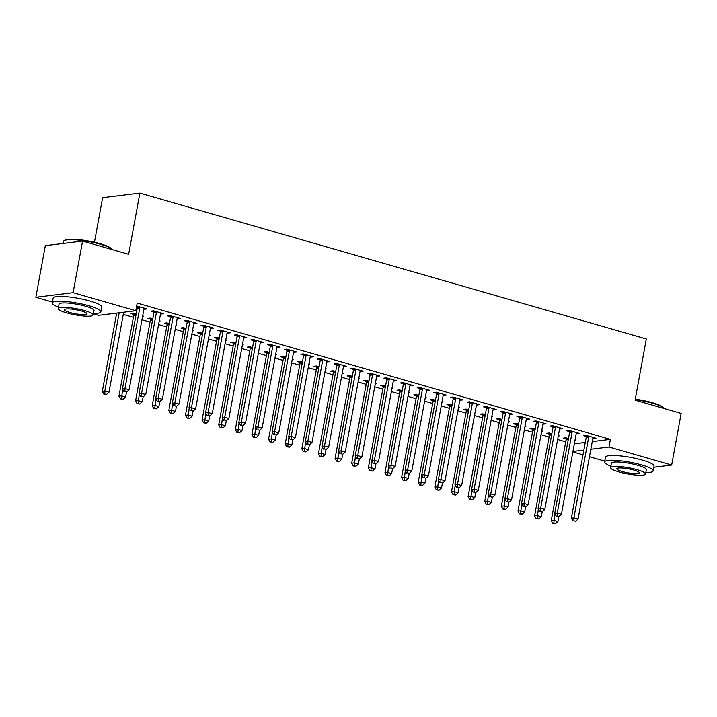<?xml version="1.0" encoding="UTF-8"?>
<svg xmlns="http://www.w3.org/2000/svg" width="717" height="717" viewBox="0 0 717 717"><rect width="100%" height="100%" fill="white"/><g stroke="black" fill="none" stroke-linecap="round" stroke-linejoin="round"><path stroke-width="1.08" d="M123.261 314.396L133.398 317.317M141.957 319.782L150.023 322.103M158.582 324.568L166.658 326.889M175.208 329.354L183.283 331.684M191.833 334.14L199.909 336.47M208.468 338.935L216.534 341.256M225.093 343.721L233.159 346.042M241.719 348.507L249.794 350.828M258.344 353.293L266.419 355.623M274.969 358.088L283.045 360.409M291.604 362.874L299.67 365.195M308.229 367.66L316.296 369.981M324.855 372.446L332.921 374.776M341.48 377.241L349.555 379.562M358.106 382.027L366.181 384.348M374.74 386.813L382.806 389.134M391.365 391.599L399.432 393.929M407.991 396.384L416.057 398.715M424.616 401.179L432.692 403.501M441.242 405.965L449.317 408.287M457.867 410.751L465.942 413.082M474.502 415.537L482.568 417.868M491.127 420.332L499.193 422.654M507.753 425.118L515.828 427.44M524.378 429.904L532.453 432.226M541.003 434.69L549.079 437.02M557.638 439.485L565.704 441.806M52.413 302.045L35.85 297.277L73.098 292.679L135.782 310.73L98.534 315.328L93.416 313.858M73.098 292.679L82.572 241.055L45.323 245.644L35.85 297.277M94.447 242.229L102.612 197.722L139.86 193.124L646.322 338.971L635.092 400.158L681.15 413.422L671.677 465.055L653.841 467.251M604.763 461.103L589.482 456.702M582.993 454.838L572.856 451.916M142.593 316.305L143.508 316.188L142.656 315.946M133.703 314.404L131.014 313.625L133.532 313.32L133.747 314.709A1.972 1.694 -97 0 1 133.738 315.462L118.932 396.151L121.451 395.847L125.6 397.039L126.533 392.002M136.167 314.073L133.532 313.32M161.307 313.033L161.128 314.019L163.637 313.705L153.662 310.828L151.144 311.142L153.841 311.922M161.128 314.019L160.554 313.849L145.739 394.556L141.581 393.364L156.387 312.666A1.972 1.694 83 0 0 156.405 311.913L156.351 311.608M175.844 325.877L176.758 325.769L175.916 325.518M166.962 323.976L164.265 323.206L166.783 322.892L167.007 324.29A1.972 1.694 -97 0 1 166.998 325.034L152.183 405.732L154.702 405.419L158.86 406.62L159.783 401.583M169.418 323.654L166.783 322.892M194.558 322.605L194.379 323.591L196.897 323.277L186.922 320.409L184.403 320.723L187.092 321.494M194.379 323.591L193.805 323.43M209.104 335.457L210.018 335.341L209.167 335.099M200.213 333.557L197.525 332.778L200.043 332.473L200.258 333.862A1.972 1.694 -97 0 1 200.249 334.615L185.443 415.304L187.953 415L192.111 416.192L193.034 411.155M202.678 333.226L200.043 332.473M227.809 332.186L227.63 333.172L230.148 332.858L220.173 329.981L217.654 330.295L220.343 331.066M227.63 333.172L227.056 333.002L212.25 413.709L208.091 412.508L222.897 331.819A1.972 1.694 83 0 0 222.906 331.066L222.862 330.761M242.355 345.029L243.269 344.922L242.427 344.671M233.464 343.129L230.775 342.359L233.294 342.045L233.518 343.443A1.972 1.694 -97 0 1 233.5 344.187L218.694 424.885L221.212 424.572L225.371 425.773L226.294 420.736M235.929 342.807L233.294 342.045M261.069 341.758L260.889 342.744L263.399 342.43L253.424 339.562L250.914 339.867L253.603 340.647M260.889 342.744L260.316 342.583L245.501 423.281L241.342 422.089L256.157 341.391A1.972 1.694 83 0 0 256.166 340.647L256.121 340.333M275.615 354.61L276.52 354.494L275.678 354.252M266.724 352.71L264.026 351.93L266.545 351.617L269.18 352.379M294.32 351.339L294.14 352.316L296.659 352.011L286.683 349.134L284.165 349.448L286.854 350.219M294.14 352.316L293.567 352.155M308.866 364.182L309.78 364.066L308.928 363.824M299.975 362.282L297.286 361.511L299.805 361.198L300.02 362.587A1.972 1.694 -97 0 1 300.011 363.34L285.205 444.038L287.714 443.724L291.873 444.925L292.796 439.888M302.44 361.96L299.805 361.198M327.579 360.911L327.391 361.897L329.91 361.583L319.934 358.715L317.416 359.02L320.114 359.8M327.391 361.897L326.818 361.735L312.012 442.434L307.853 441.242L322.659 360.543A1.972 1.694 83 0 0 322.677 359.8L322.623 359.486M342.117 373.754L343.031 373.647L342.188 373.405M333.235 371.854L330.537 371.083L333.055 370.77L333.28 372.168A1.972 1.694 -97 0 1 333.271 372.912L318.456 453.61L320.974 453.296L325.133 454.497L326.056 449.46M335.69 371.531L333.055 370.77M360.83 370.492L360.651 371.469L363.169 371.164L353.185 368.287L350.676 368.601L353.364 369.372M360.651 371.469L360.077 371.307L345.262 452.015L341.104 450.814L355.919 370.124A1.972 1.694 83 0 0 355.928 369.372L355.883 369.067M375.376 383.335L376.291 383.219L375.439 382.977M366.486 381.435L363.797 380.655L366.306 380.351L368.95 381.112M394.081 380.064L393.902 381.05L396.42 380.736L386.445 377.868L383.927 378.173L386.615 378.952M393.902 381.05L393.328 380.879M408.627 392.907L409.541 392.799L408.69 392.558M399.736 391.007L397.048 390.236L399.566 389.923L402.201 390.684M427.341 389.645L427.162 390.622L429.671 390.317L419.696 387.44L417.177 387.754L419.875 388.524M427.162 390.622L426.588 390.46L411.773 471.168L407.615 469.967L422.43 389.277A1.972 1.694 83 0 0 422.438 388.524L422.394 388.22M441.878 402.488L442.792 402.371L441.95 402.129M432.996 400.588L430.299 399.808L432.817 399.503L435.452 400.256M460.592 399.217L460.413 400.203L462.931 399.889L452.956 397.021L450.437 397.326L453.126 398.105M460.413 400.203L459.839 400.032L445.024 480.74L440.865 479.548L455.68 398.849A1.972 1.694 83 0 0 455.689 398.105L455.645 397.792M475.138 412.06L476.052 411.952L475.201 411.71M466.247 410.16L463.558 409.389L466.077 409.075L466.292 410.474A1.972 1.694 -97 0 1 466.283 411.217L451.477 491.916L453.986 491.602L458.145 492.803L459.068 487.766M468.712 409.837L466.077 409.075M493.843 408.798L493.663 409.774L496.182 409.47L486.207 406.593L483.688 406.906L486.377 407.677M493.663 409.774L493.09 409.613L478.284 490.32L474.125 489.119L488.931 408.43A1.972 1.694 83 0 0 488.94 407.677L488.895 407.373M508.389 421.641L509.303 421.524L508.461 421.282M499.498 419.741L496.809 418.961L499.328 418.656L499.552 420.045A1.972 1.694 -97 0 1 499.534 420.798L484.728 501.488L487.246 501.183L491.405 502.375L492.328 497.338M501.963 419.409L499.328 418.656M527.103 418.37L526.923 419.355L529.433 419.042L519.458 416.174L516.948 416.478L519.637 417.258M526.923 419.355L526.35 419.185M541.649 431.213L542.554 431.105L541.711 430.854M532.758 429.313L530.06 428.542L532.579 428.228L532.803 429.626A1.972 1.694 -97 0 1 532.794 430.37L517.979 511.069L520.497 510.755L524.656 511.956L525.579 506.919M535.214 428.99L532.579 428.228M560.353 427.95L560.174 428.927L562.693 428.623L552.717 425.746L550.199 426.059L552.888 426.83M560.174 428.927L559.601 428.766L544.786 509.473L540.636 508.272L555.442 427.574A1.972 1.694 83 0 0 555.451 426.83L555.406 426.525M574.9 440.794L575.814 440.677L574.962 440.435M566.009 438.894L563.32 438.114L565.838 437.809L566.054 439.198A1.972 1.694 -97 0 1 566.045 439.951L551.239 520.641L553.748 520.336L557.907 521.528L558.83 516.491M568.473 438.562L565.838 437.809M593.613 437.522L593.425 438.508L595.944 438.195L585.968 435.318L583.45 435.631L586.148 436.411M593.425 438.508L592.851 438.338L578.045 519.045L573.887 517.853L588.693 437.155A1.972 1.694 83 0 0 588.711 436.402L588.657 436.097M574.344 443.796L585.26 442.452M592.26 441.591L610.391 439.351L137.189 303.085L135.782 310.73M576.979 432.736L576.8 433.713L579.318 433.409L569.343 430.532L566.824 430.845L569.513 431.616M576.8 433.713L576.226 433.552L561.42 514.259L557.261 513.058L572.067 432.369A1.972 1.694 83 0 0 572.076 431.616L572.032 431.311M558.274 435.999L559.188 435.891L558.337 435.649M549.383 434.108L546.695 433.328L549.204 433.014L549.428 434.412A1.972 1.694 -97 0 1 549.419 435.156L534.604 515.855L537.123 515.541L541.281 516.742L542.204 511.705M551.848 433.776L549.204 433.014M543.728 423.155L543.549 424.141L546.067 423.828L536.092 420.96L533.573 421.264L536.262 422.044M543.549 424.141L542.975 423.98L528.16 504.678L524.002 503.486L538.817 422.788A1.972 1.694 83 0 0 538.826 422.044L538.781 421.73M525.014 426.427L525.928 426.31L525.086 426.068M516.132 424.527L513.435 423.756L515.953 423.442L516.177 424.831A1.972 1.694 -97 0 1 516.168 425.584L501.353 506.283L503.872 505.969L508.03 507.17L508.953 502.133M518.588 424.204L515.953 423.442M510.477 413.584L510.289 414.569L512.807 414.256L502.832 411.379L500.314 411.692L503.011 412.463M510.289 414.569L509.715 414.399M491.763 416.855L492.678 416.738L491.826 416.496M482.873 414.955L480.184 414.175L482.702 413.861L485.337 414.623M477.217 404.003L477.038 404.988L479.556 404.675L469.581 401.807L467.063 402.12L469.752 402.891M477.038 404.988L476.464 404.827L461.649 485.526L457.5 484.333L472.306 403.635A1.972 1.694 83 0 0 472.315 402.891L472.27 402.578M458.513 407.274L459.418 407.166L458.575 406.915M449.622 405.374L446.933 404.603L449.442 404.289L452.086 405.051M443.966 394.431L443.787 395.417L446.306 395.103L436.321 392.226L433.812 392.54L436.501 393.319M443.787 395.417L443.214 395.246L428.399 475.954L424.24 474.753L439.055 394.063A1.972 1.694 83 0 0 439.064 393.31L439.019 393.006M425.253 397.702L426.167 397.585L425.324 397.343M416.362 395.802L413.673 395.022L416.192 394.717L418.827 395.47M410.707 384.85L410.527 385.836L413.046 385.522L403.071 382.654L400.552 382.968L403.25 383.738M410.527 385.836L409.954 385.674M392.002 388.121L392.916 388.014L392.065 387.763M383.111 386.221L380.422 385.45L382.941 385.137L385.576 385.898M377.456 375.278L377.276 376.264L379.795 375.95L369.82 373.073L367.301 373.387L369.99 374.166M377.276 376.264L376.703 376.093L361.888 456.801L357.729 455.609L372.544 374.91A1.972 1.694 83 0 0 372.553 374.157L372.508 373.853M358.751 378.549L359.656 378.433L358.814 378.191M349.86 376.649L347.162 375.869L349.681 375.565L349.905 376.954A1.972 1.694 -97 0 1 349.896 377.707L335.081 458.396L337.599 458.091L341.758 459.283L342.681 454.246M352.316 376.317L349.681 375.565M344.205 365.697L344.026 366.683L346.535 366.378L336.56 363.501L334.041 363.815L336.739 364.586M344.026 366.683L343.452 366.521L328.637 447.229L324.478 446.028L339.293 365.329A1.972 1.694 83 0 0 339.302 364.586L339.258 364.272M325.491 368.968L326.405 368.861L325.554 368.61M316.6 367.068L313.912 366.297L316.43 365.984L316.654 367.382A1.972 1.694 -97 0 1 316.636 368.126L301.83 448.824L304.349 448.51L308.498 449.711L309.43 444.674M319.065 366.745L316.43 365.984M310.945 356.125L310.766 357.111L313.284 356.797L303.309 353.929L300.79 354.234L303.479 355.014M310.766 357.111L310.192 356.941M292.24 359.396L293.154 359.28L292.303 359.038M283.349 357.496L280.661 356.716L283.17 356.412L283.394 357.801A1.972 1.694 -97 0 1 283.385 358.554L268.57 439.243L271.089 438.938L275.247 440.13L276.17 435.094M285.814 357.165L283.17 356.412M277.694 346.553L277.515 347.53L280.033 347.225L270.058 344.348L267.54 344.662L270.228 345.433M277.515 347.53L276.941 347.369L262.126 428.076L257.968 426.875L272.783 346.186A1.972 1.694 83 0 0 272.792 345.433L272.747 345.128M258.98 349.815L259.895 349.708L259.052 349.466M250.099 347.915L247.401 347.145L249.919 346.831L250.143 348.229A1.972 1.694 -97 0 1 250.134 348.973L235.319 429.671L237.838 429.358L241.996 430.558L242.92 425.522M252.554 347.593L249.919 346.831M244.443 336.972L244.255 337.958L246.773 337.644L236.798 334.776L234.28 335.081L236.977 335.861M244.255 337.958L243.681 337.788L228.875 418.495L224.717 417.303L239.523 336.605A1.972 1.694 83 0 0 239.541 335.861L239.487 335.547M225.73 340.243L226.644 340.127L225.792 339.885M216.839 338.343L214.15 337.564L216.668 337.259L216.884 338.648A1.972 1.694 -97 0 1 216.875 339.401L202.069 420.09L204.587 419.786L208.737 420.978L209.66 415.941M219.303 338.012L216.668 337.259M211.183 327.4L211.004 328.377L213.523 328.072L203.547 325.195L201.029 325.509L203.718 326.28M211.004 328.377L210.431 328.216L195.616 408.923L191.466 407.722L206.272 327.033A1.972 1.694 83 0 0 206.281 326.28L206.236 325.975M192.479 330.662L193.384 330.555L192.541 330.313M183.588 328.762L180.899 327.992L183.409 327.678L183.633 329.076A1.972 1.694 -97 0 1 183.624 329.82L168.809 410.518L171.327 410.205L175.486 411.406L176.409 406.369M186.044 328.44L183.409 327.678M177.933 317.819L177.753 318.805L180.272 318.491L170.287 315.623L167.778 315.928L170.467 316.708M177.753 318.805L177.18 318.635M159.219 321.091L160.133 320.974L159.291 320.732M150.328 319.19L147.639 318.411L150.158 318.106L150.382 319.495A1.972 1.694 -97 0 1 150.364 320.248L135.558 400.946L138.076 400.633L142.235 401.825L143.158 396.788M152.793 318.868L150.158 318.106M144.673 308.247L144.493 309.224L147.012 308.919L136.633 306.096M144.493 309.224L143.92 309.063L129.114 389.77L124.955 388.569L139.761 307.88A1.972 1.694 83 0 0 139.779 307.127L139.725 306.822M137.216 307.127L136.481 306.921M610.391 439.351L608.993 447.005L671.677 465.055M82.572 241.055L128.63 254.32L139.86 193.124M572.946 451.45L583.862 450.106M590.853 449.236L608.993 447.005M593.255 437.424L593.102 437.675A1.972 1.694 83 0 0 592.851 438.347M573.923 520.784L575.581 521.268L573.923 520.784L573.887 517.853L571.368 518.158L586.183 437.469A1.972 1.694 83 0 0 586.192 436.716L585.977 435.327M571.368 518.158L572.919 520.909M575.581 521.268L578.045 519.045M554.958 513.757L553.784 523.276L552.78 523.392L555.451 523.751L553.784 523.276M557.907 521.528L555.451 523.751M552.78 523.392L551.239 520.641M576.629 432.629L576.477 432.88A1.972 1.694 83 0 0 576.226 433.561M557.297 515.998L558.955 516.482L557.297 515.998L557.261 513.058L554.743 513.372L569.549 432.674A1.972 1.694 83 0 0 569.567 431.93L569.352 430.541M554.743 513.372L556.284 516.123M558.955 516.482L561.42 514.259M560.004 427.843L559.852 428.094A1.972 1.694 83 0 0 559.601 428.775M540.672 511.212L542.33 511.687L540.672 511.212L540.636 508.272L538.117 508.586L552.924 427.888A1.972 1.694 83 0 0 552.932 427.144L552.726 425.746M538.117 508.586L539.659 511.338M542.33 511.687L544.786 509.473M538.333 508.971L537.158 518.481L536.155 518.606L538.826 518.965L537.158 518.481M541.281 516.742L538.826 518.965M536.155 518.606L534.604 515.855M521.707 504.185L520.533 513.695L519.529 513.82L522.2 514.17L520.533 513.695M524.656 511.956L522.2 514.17M519.529 513.82L517.979 511.069M635.271 399.172A24.1 4.248 10.4 0 1 652.578 402.766A24.1 4.248 10.4 0 1 663.745 407.812L664.22 408.475A24.692 4.356 -169.6 0 0 652.775 403.304A24.692 4.356 -169.6 0 0 635.19 399.638M645.829 472.611A24.692 4.356 -169.6 0 0 653.169 470.89A24.692 4.356 -169.6 0 0 641.473 464.876A24.692 4.356 -169.6 0 0 604.601 461.972A24.692 4.356 -169.6 0 0 610.857 466.193M653.169 470.89L654.047 466.113A24.692 4.356 -169.6 0 0 642.351 460.099A24.692 4.356 -169.6 0 0 605.48 457.195L604.601 461.972M610.597 467.618L611.404 463.227A17.773 3.137 10.4 0 1 637.942 465.315A17.773 3.137 10.4 0 1 646.367 469.644L645.56 474.036A17.773 3.137 -169.6 0 0 637.135 469.716A17.773 3.137 -169.6 0 0 610.597 467.618A17.773 3.137 -169.6 0 0 619.022 471.947A17.773 3.137 -169.6 0 0 645.56 474.036M622.239 471.553A11.454 2.026 -169.6 0 0 639.349 472.897A11.454 2.026 -169.6 0 0 633.918 470.11A11.454 2.026 -169.6 0 0 616.808 468.766A11.454 2.026 -169.6 0 0 622.239 471.553M64.082 240.643L64.763 240.195A24.1 4.248 10.4 0 1 100.219 243.708A24.1 4.248 10.4 0 1 111.395 248.754L111.861 249.417A24.692 4.356 -169.6 0 0 100.416 244.246A24.692 4.356 -169.6 0 0 64.082 240.643A24.692 4.356 -169.6 0 0 63.553 241.342L63.159 243.448M93.47 313.553A24.692 4.356 -169.6 0 0 100.819 311.832A24.692 4.356 -169.6 0 0 89.114 305.818A24.692 4.356 -169.6 0 0 52.251 302.915A24.692 4.356 -169.6 0 0 58.498 307.136M100.819 311.832L101.697 307.046A24.692 4.356 -169.6 0 0 89.992 301.041A24.692 4.356 -169.6 0 0 53.13 298.138L52.251 302.915M58.238 308.561L59.045 304.16A17.773 3.137 10.4 0 1 85.592 306.258A17.773 3.137 10.4 0 1 94.017 310.578L93.21 314.978A17.773 3.137 -169.6 0 0 84.785 310.649A17.773 3.137 -169.6 0 0 58.238 308.561A17.773 3.137 -169.6 0 0 66.663 312.89A17.773 3.137 -169.6 0 0 93.21 314.978M69.89 312.487A11.454 2.026 -169.6 0 0 86.99 313.84A11.454 2.026 -169.6 0 0 81.568 311.053A11.454 2.026 -169.6 0 0 64.458 309.699A11.454 2.026 -169.6 0 0 69.89 312.487M543.369 423.057L543.226 423.308A1.972 1.694 83 0 0 542.975 423.989M524.037 506.426L525.704 506.901L524.037 506.426L524.002 503.486L521.492 503.8L536.298 423.102A1.972 1.694 83 0 0 536.307 422.349L536.101 420.96M521.492 503.8L523.034 506.552M525.704 506.901L528.16 504.678M522.191 418.002L519.673 418.316L504.858 499.005L507.376 498.7L522.191 418.002A1.972 1.694 83 0 0 522.2 417.249L522.155 416.944M507.412 501.631L509.079 502.115L507.412 501.631L507.376 498.7L511.535 499.892L526.341 419.203A1.972 1.694 83 0 1 526.592 418.522L526.744 418.271M519.673 418.316A1.972 1.694 83 0 0 519.682 417.563L519.475 416.174M504.858 499.005L506.408 501.757M509.079 502.115L511.535 499.892M505.082 499.391L503.908 508.909L502.904 509.034L505.566 509.384L503.908 508.909M508.03 507.17L505.566 509.384M502.904 509.034L501.353 506.283M488.447 494.605L487.282 504.123L486.269 504.239L488.94 504.598L487.282 504.123M491.405 502.375L488.94 504.598M486.269 504.239L484.728 501.488M505.557 413.216L503.047 413.521L488.232 494.219L490.751 493.905L505.557 413.216A1.972 1.694 83 0 0 505.575 412.463L505.521 412.158M490.786 496.845L492.454 497.329L490.786 496.845L490.751 493.905L494.909 495.106L509.715 414.408A1.972 1.694 83 0 1 509.966 413.736L510.119 413.476M503.047 413.521A1.972 1.694 83 0 0 503.056 412.777L502.841 411.388M488.232 494.219L489.783 496.971M492.454 497.329L494.909 495.106M482.711 413.87L482.917 415.26A1.972 1.694 -97 0 1 482.908 416.012L468.102 496.702L470.621 496.397L474.771 497.589L475.694 492.552M471.822 489.819L470.657 499.328L469.644 499.453L472.315 499.812L470.657 499.328M474.771 497.589L472.315 499.812M469.644 499.453L468.102 496.702M493.493 408.69L493.341 408.941A1.972 1.694 83 0 0 493.09 409.622M474.161 492.059L475.819 492.534L474.161 492.059L474.125 489.119L471.607 489.433L486.413 408.735A1.972 1.694 83 0 0 486.431 407.991L486.216 406.593M471.607 489.433L473.148 492.185M475.819 492.534L478.284 490.32M455.196 485.033L454.022 494.542L453.019 494.667L455.689 495.026L454.022 494.542M458.145 492.803L455.689 495.026M453.019 494.667L451.477 491.916M476.868 403.904L476.715 404.155A1.972 1.694 83 0 0 476.464 404.836M457.536 487.273L459.194 487.748L457.536 487.273L457.5 484.333L454.981 484.647L469.787 403.949A1.972 1.694 83 0 0 469.796 403.196L469.59 401.807M454.981 484.647L456.523 487.399M459.194 487.748L461.649 485.526M449.46 404.289L449.667 405.688A1.972 1.694 -97 0 1 449.658 406.431L434.843 487.13L437.361 486.816L441.52 488.017L442.443 482.98M438.571 480.238L437.397 489.756L436.393 489.881L439.064 490.231L437.397 489.756M441.52 488.017L439.064 490.231M436.393 489.881L434.843 487.13M460.233 399.118L460.09 399.369A1.972 1.694 83 0 0 459.839 400.05M440.901 482.487L442.568 482.962L440.901 482.487L440.865 479.548L438.356 479.852L453.162 399.163A1.972 1.694 83 0 0 453.171 398.41L452.965 397.021M438.356 479.852L439.897 482.604M442.568 482.962L445.024 480.74M432.826 399.503L433.041 400.893A1.972 1.694 -97 0 1 433.032 401.645L418.217 482.335L420.736 482.03L424.894 483.222L425.817 478.185M421.946 475.452L420.771 484.97L419.768 485.095L422.43 485.445L420.771 484.97M424.894 483.222L422.43 485.445M419.768 485.095L418.217 482.335M443.608 394.323L443.464 394.583A1.972 1.694 83 0 0 443.214 395.255M424.276 477.692L425.943 478.176L424.276 477.692L424.24 474.753L421.721 475.066L436.536 394.368A1.972 1.694 83 0 0 436.545 393.624L436.339 392.235M421.721 475.066L423.272 477.818M425.943 478.176L428.399 475.954M416.201 394.717L416.416 396.107A1.972 1.694 -97 0 1 416.398 396.86L401.592 477.549L404.11 477.244L408.269 478.436L409.192 473.399M405.311 470.666L404.146 480.175L403.133 480.3L405.804 480.659L404.146 480.175M408.269 478.436L405.804 480.659M403.133 480.3L401.592 477.549M426.982 389.537L426.83 389.788A1.972 1.694 83 0 0 426.579 390.469M407.65 472.906L409.317 473.381L407.65 472.906L407.615 469.967L405.096 470.28L419.911 389.582A1.972 1.694 83 0 0 419.92 388.838L419.705 387.449M405.096 470.28L406.647 473.032M409.317 473.381L411.773 471.168M399.575 389.931L399.781 391.321A1.972 1.694 -97 0 1 399.772 392.065L384.966 472.763L387.485 472.449L391.634 473.65L392.566 468.613M388.686 465.88L387.521 475.389L386.508 475.514L389.179 475.873L387.521 475.389M391.634 473.65L389.179 475.873M386.508 475.514L384.966 472.763M405.795 384.482L403.286 384.796L388.471 465.494L390.989 465.181L405.795 384.482A1.972 1.694 83 0 0 405.813 383.738L405.759 383.425M391.025 468.12L392.683 468.595L391.025 468.12L390.989 465.181L395.148 466.382L409.954 385.683A1.972 1.694 83 0 1 410.205 385.002L410.357 384.751M403.286 384.796A1.972 1.694 83 0 0 403.295 384.052L403.079 382.654M388.471 465.494L390.021 468.246M392.683 468.595L395.148 466.382M382.95 385.137L383.156 386.535A1.972 1.694 -97 0 1 383.147 387.279L368.341 467.977L370.85 467.663L375.009 468.864L375.932 463.827M372.06 461.085L370.886 470.603L369.882 470.728L372.553 471.078L370.886 470.603M375.009 468.864L372.553 471.078M369.882 470.728L368.341 467.977M389.17 379.696L386.651 380.01L371.845 460.699L374.364 460.395L389.17 379.696A1.972 1.694 83 0 0 389.179 378.952L389.134 378.639M374.399 463.334L376.058 463.809L374.399 463.334L374.364 460.395L378.513 461.587L393.328 380.897A1.972 1.694 83 0 1 393.579 380.216L393.732 379.965M386.651 380.01A1.972 1.694 83 0 0 386.669 379.257L386.454 377.868M371.845 460.699L373.387 463.451M376.058 463.809L378.513 461.587M366.324 380.351L366.53 381.74A1.972 1.694 -97 0 1 366.521 382.493L351.706 463.191L354.225 462.877L358.383 464.069L359.307 459.032M355.435 456.299L354.261 465.817L353.257 465.942L355.928 466.292L354.261 465.817M358.383 464.069L355.928 466.292M353.257 465.942L351.706 463.191M377.097 375.179L376.954 375.43A1.972 1.694 83 0 0 376.703 376.102M357.765 458.539L359.432 459.023L357.765 458.539L357.729 455.609L355.22 455.913L370.026 375.224A1.972 1.694 83 0 0 370.035 374.471L369.829 373.082M355.22 455.913L356.761 458.665M359.432 459.023L361.888 456.801M338.809 451.513L337.635 461.022L336.632 461.148L339.302 461.506L337.635 461.022M341.758 459.283L339.302 461.506M336.632 461.148L335.081 458.396M360.472 370.384L360.328 370.635A1.972 1.694 83 0 0 360.077 371.316M341.14 453.753L342.807 454.237L341.14 453.753L341.104 450.814L338.585 451.127L353.4 370.429A1.972 1.694 83 0 0 353.409 369.685L353.203 368.296M338.585 451.127L340.136 453.879M342.807 454.237L345.262 452.015M322.175 446.727L321.01 456.236L320.006 456.362L322.668 456.72L321.01 456.236M325.133 454.497L322.668 456.72M320.006 456.362L318.456 453.61M343.846 365.598L343.694 365.849A1.972 1.694 83 0 0 343.443 366.53M324.514 448.967L326.181 449.442L324.514 448.967L324.478 446.028L321.96 446.341L336.775 365.643A1.972 1.694 83 0 0 336.784 364.899L336.578 363.501M321.96 446.341L323.51 449.093M326.181 449.442L328.637 447.229M305.55 441.941L304.384 451.45L303.372 451.576L306.042 451.925L304.384 451.45M308.498 449.711L306.042 451.925M303.372 451.576L301.83 448.824M327.221 360.812L327.069 361.063A1.972 1.694 83 0 0 326.818 361.744M307.889 444.182L309.547 444.657L307.889 444.182L307.853 441.242L305.334 441.547L320.149 360.857A1.972 1.694 83 0 0 320.158 360.104L319.943 358.715M305.334 441.547L306.885 444.307M309.547 444.657L312.012 442.434M288.924 437.146L287.75 446.664L286.746 446.79L289.417 447.139L287.75 446.664M291.873 444.925L289.417 447.139M286.746 446.79L285.205 444.038M306.034 355.757L303.515 356.071L288.709 436.761L291.227 436.456L306.034 355.757A1.972 1.694 83 0 0 306.042 355.005L305.998 354.7M291.263 439.387L292.921 439.871L291.263 439.387L291.227 436.456L295.386 437.648L310.192 356.958A1.972 1.694 83 0 1 310.443 356.277L310.595 356.026M303.515 356.071A1.972 1.694 83 0 0 303.533 355.318L303.318 353.929M288.709 436.761L290.251 439.512M292.921 439.871L295.386 437.648M272.299 432.36L271.125 441.878L270.121 441.995L272.792 442.353L271.125 441.878M275.247 440.13L272.792 442.353M270.121 441.995L268.57 439.243M289.408 350.971L286.89 351.276L272.084 431.975L274.602 431.661L289.408 350.971A1.972 1.694 83 0 0 289.417 350.219L289.372 349.914M274.638 434.601L276.296 435.085L274.638 434.601L274.602 431.661L278.752 432.862L293.567 352.164A1.972 1.694 83 0 1 293.818 351.491L293.97 351.231M286.89 351.276A1.972 1.694 83 0 0 286.899 350.532L286.692 349.143M272.084 431.975L273.625 434.726M276.296 435.085L278.752 432.862M266.563 351.626L266.769 353.015A1.972 1.694 -97 0 1 266.76 353.768L251.945 434.457L254.463 434.152L258.622 435.344L259.545 430.308M255.673 427.574L254.499 437.083L253.495 437.209L256.166 437.567L254.499 437.083M258.622 435.344L256.166 437.567M253.495 437.209L251.945 434.457M277.336 346.445L277.192 346.696A1.972 1.694 83 0 0 276.941 347.378M258.003 429.815L259.671 430.29L258.003 429.815L257.968 426.875L255.458 427.189L270.264 346.49A1.972 1.694 83 0 0 270.273 345.746L270.067 344.348M255.458 427.189L257 429.94M259.671 430.29L262.126 428.076M239.048 422.788L237.874 432.297L236.87 432.423L239.532 432.781L237.874 432.297M241.996 430.558L239.532 432.781M236.87 432.423L235.319 429.671M260.71 341.659L260.558 341.91A1.972 1.694 83 0 0 260.307 342.592M241.378 425.029L243.045 425.504L241.378 425.029L241.342 422.089L238.824 422.403L253.639 341.704A1.972 1.694 83 0 0 253.648 340.951L253.442 339.562M238.824 422.403L240.374 425.154M243.045 425.504L245.501 423.281M222.413 417.993L221.248 427.511L220.236 427.637L222.906 427.986L221.248 427.511M225.371 425.773L222.906 427.986M220.236 427.637L218.694 424.885M244.085 336.873L243.932 337.124A1.972 1.694 83 0 0 243.681 337.806M224.753 420.234L226.411 420.718L224.753 420.234L224.717 417.303L222.198 417.608L237.013 336.918A1.972 1.694 83 0 0 237.022 336.165L236.807 334.776M222.198 417.608L223.749 420.359M226.411 420.718L228.875 418.495M205.788 413.207L204.623 422.725L203.61 422.842L206.281 423.2L204.623 422.725M208.737 420.978L206.281 423.2M203.61 422.842L202.069 420.09M227.459 332.079L227.307 332.338A1.972 1.694 83 0 0 227.056 333.011M208.127 415.448L209.785 415.932L208.127 415.448L208.091 412.508L205.573 412.822L220.379 332.123A1.972 1.694 83 0 0 220.397 331.379L220.182 329.99M205.573 412.822L207.114 415.573M209.785 415.932L212.25 413.709M189.163 408.421L187.988 417.93L186.985 418.056L189.655 418.414L187.988 417.93M192.111 416.192L189.655 418.414M186.985 418.056L185.443 415.304M210.834 327.293L210.681 327.544A1.972 1.694 83 0 0 210.431 328.225M191.502 410.662L193.16 411.137L191.502 410.662L191.466 407.722L188.947 408.036L203.753 327.337A1.972 1.694 83 0 0 203.762 326.593L203.556 325.195M188.947 408.036L190.489 410.787M193.16 411.137L195.616 408.923M172.537 403.635L171.363 413.144L170.359 413.27L173.03 413.628L171.363 413.144M175.486 411.406L173.03 413.628M170.359 413.27L168.809 410.518M189.647 322.238L187.128 322.551L172.322 403.25L174.831 402.936L189.647 322.238A1.972 1.694 83 0 0 189.655 321.494L189.611 321.18M174.867 405.876L176.534 406.351L174.867 405.876L174.831 402.936L178.99 404.137L193.805 323.439A1.972 1.694 83 0 1 194.056 322.758L194.199 322.507M187.128 322.551A1.972 1.694 83 0 0 187.137 321.799L186.931 320.409M172.322 403.25L173.864 406.001M176.534 406.351L178.99 404.137M155.912 398.84L154.738 408.358L153.734 408.484L156.396 408.833L154.738 408.358M158.86 406.62L156.396 408.833M153.734 408.484L152.183 405.732M173.021 317.452L170.503 317.765L155.688 398.455L158.206 398.15L173.021 317.452A1.972 1.694 83 0 0 173.03 316.708L172.985 316.394M158.242 401.09L159.909 401.565L158.242 401.09L158.206 398.15L162.365 399.342L177.171 318.653A1.972 1.694 83 0 1 177.431 317.972L177.574 317.721M170.503 317.765A1.972 1.694 83 0 0 170.512 317.013L170.305 315.623M155.688 398.455L157.238 401.206M159.909 401.565L162.365 399.342M139.277 394.054L138.112 403.572L137.099 403.698L139.77 404.047L138.112 403.572M142.235 401.825L139.77 404.047M137.099 403.698L135.558 400.946M160.949 312.935L160.796 313.186A1.972 1.694 83 0 0 160.545 313.858M141.616 396.295L143.283 396.779L141.616 396.295L141.581 393.364L139.062 393.669L153.877 312.979A1.972 1.694 83 0 0 153.886 312.227L153.671 310.837M139.062 393.669L140.613 396.42M143.283 396.779L145.739 394.556M122.652 389.268L121.487 398.777L120.474 398.903L123.145 399.261L121.487 398.777M125.6 397.039L123.145 399.261M120.474 398.903L118.932 396.151M144.323 308.14L144.171 308.391A1.972 1.694 83 0 0 143.92 309.072M124.991 391.509L126.649 391.993L124.991 391.509L124.955 388.569L122.437 388.883L137.252 308.185A1.972 1.694 83 0 0 137.261 307.441L137.046 306.051M122.437 388.883L123.987 391.634M126.649 391.993L129.114 389.77M116.665 313.096L102.307 391.365L104.816 391.052L108.975 392.253L123.665 312.227M119.183 312.782L104.816 391.052L104.852 393.992L103.848 394.117L106.519 394.475L104.852 393.992M108.975 392.253L106.519 394.475M103.848 394.117L102.307 391.365M588.693 437.155L586.183 437.469M588.711 436.402L586.192 436.716M566.054 439.198L568.411 438.912M566.045 439.951L568.267 439.673M572.067 432.369L569.549 432.674M572.076 431.616L569.567 431.93M555.442 427.574L552.924 427.888M555.451 426.83L552.932 427.144M549.428 434.412L551.785 434.126M549.419 435.156L551.642 434.887M532.803 429.626L535.151 429.331M532.794 430.37L535.016 430.101M538.817 422.788L536.298 423.102M538.826 422.044L536.307 422.349M522.2 417.249L519.682 417.563M516.177 424.831L518.525 424.545M516.168 425.584L518.391 425.306M499.552 420.045L501.9 419.759M499.534 420.798L501.757 420.52M505.575 412.463L503.056 412.777M482.917 415.26L485.275 414.973M482.908 416.012L485.131 415.735M488.931 408.43L486.413 408.735M488.94 407.677L486.431 407.991M466.292 410.474L468.649 410.178M466.283 411.217L468.506 410.949M472.306 403.635L469.787 403.949M472.315 402.891L469.796 403.196M449.667 405.688L452.015 405.392M449.658 406.431L451.88 406.154M455.68 398.849L453.162 399.163M455.689 398.105L453.171 398.41M433.041 400.893L435.389 400.606M433.032 401.645L435.255 401.368M439.055 394.063L436.536 394.368M439.064 393.31L436.545 393.624M416.416 396.107L418.764 395.82M416.398 396.86L418.62 396.582M422.43 389.277L419.911 389.582M422.438 388.524L419.92 388.838M399.781 391.321L402.138 391.025M399.772 392.065L401.995 391.796M405.813 383.738L403.295 384.052M383.156 386.535L385.513 386.239M383.147 387.279L385.37 387.01M389.179 378.952L386.669 379.257M366.53 381.74L368.888 381.453M366.521 382.493L368.744 382.215M372.544 374.91L370.026 375.224M372.553 374.157L370.035 374.471M349.905 376.954L352.253 376.667M349.896 377.707L352.119 377.429M355.919 370.124L353.4 370.429M355.928 369.372L353.409 369.685M333.28 372.168L335.628 371.881M333.271 372.912L335.484 372.643M339.293 365.329L336.775 365.643M339.302 364.586L336.784 364.899M316.654 367.382L319.002 367.086M316.636 368.126L318.859 367.857M322.659 360.543L320.149 360.857M322.677 359.8L320.158 360.104M300.02 362.587L302.377 362.3M300.011 363.34L302.233 363.062M306.042 355.005L303.533 355.318M283.394 357.801L285.751 357.514M283.385 358.554L285.608 358.276M289.417 350.219L286.899 350.532M266.769 353.015L269.117 352.728M266.76 353.768L268.983 353.49M272.783 346.186L270.264 346.49M272.792 345.433L270.273 345.746M250.143 348.229L252.492 347.933M250.134 348.973L252.357 348.704M256.157 341.391L253.639 341.704M256.166 340.647L253.648 340.951M233.518 343.443L235.866 343.147M233.5 344.187L235.723 343.909M239.523 336.605L237.013 336.918M239.541 335.861L237.022 336.165M216.884 338.648L219.241 338.361M216.875 339.401L219.097 339.123M222.897 331.819L220.379 332.123M222.906 331.066L220.397 331.379M200.258 333.862L202.615 333.575M200.249 334.615L202.472 334.337M206.272 327.033L203.753 327.337M206.281 326.28L203.762 326.593M183.633 329.076L185.981 328.78M183.624 329.82L185.846 329.551M189.655 321.494L187.137 321.799M167.007 324.29L169.355 323.994M166.998 325.034L169.221 324.765M173.03 316.708L170.512 317.013M150.382 319.495L152.73 319.208M150.364 320.248L152.587 319.97M156.387 312.666L153.877 312.979M156.405 311.913L153.886 312.227M133.747 314.709L136.105 314.422M133.738 315.462L135.961 315.184M139.761 307.88L137.252 308.185M139.779 307.127L137.261 307.441"/></g></svg>
